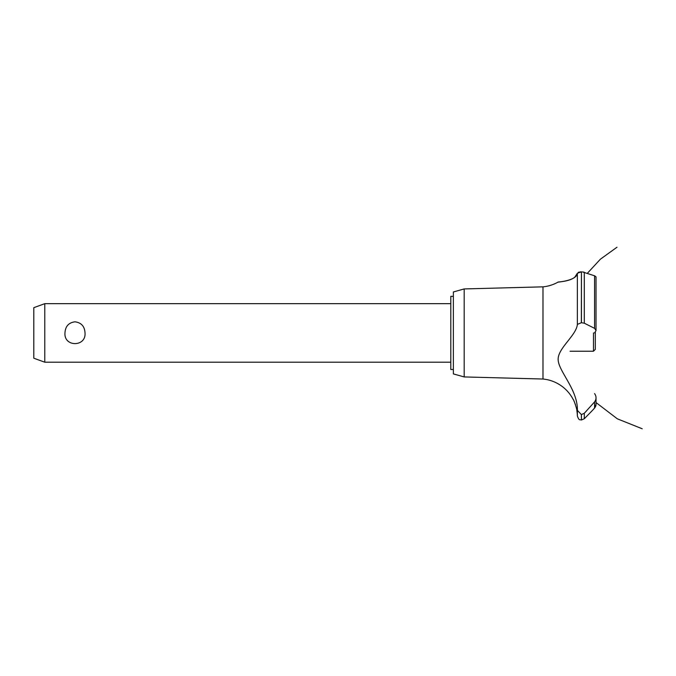 <?xml version="1.0" encoding="UTF-8"?>
<svg xmlns="http://www.w3.org/2000/svg" width="676" height="676" viewBox="0 0 676 676"><rect width="100%" height="100%" fill="white"/><g stroke="black" fill="none" stroke-linecap="round" stroke-linejoin="round"><path stroke-width="1.01" d="M453.368 369.51L450.808 369.51L450.808 296.35L453.368 296.35M44.777 303.668L44.777 362.201L33.8 358.204L33.8 307.665L44.777 303.668L450.808 303.668M64.972 332.93C65.335 326.347 68.673 322.638 74.994 321.818C81.314 322.638 84.652 326.347 85.015 332.93C86.215 347.151 63.772 347.151 64.972 332.93M464.184 288.931L464.184 376.929L453.368 373.904L453.368 291.964L464.184 288.931L542.989 286.844L542.989 379.025A38.033 38.033 0 0 1 573.189 399.508C573.738 399.212 577.405 410.594 576.839 410.484A38.033 38.033 0 0 1 577.372 415.968L577.372 410.34L581.36 414.557L584.284 413.29L586.886 410.484M576.484 408.515L576.265 407.552M575.453 404.696L575.192 403.944M574.651 402.55L573.924 400.927M558.182 358.973L558.173 359.522M572.521 390.111L573.155 391.598M542.989 286.844A38.033 38.033 0 0 0 557.953 282.162L558.528 282.086M558.976 282.036L560.531 281.824M563.683 281.3L564.35 281.174M574.617 277.456L577.372 273.256C576.907 280.633 557.852 282.112 557.996 282.154C556.323 281.799 575.242 281.993 577.372 273.256L581.36 271.845L580 271.938M578.284 272.369L579.104 272.107M577.372 273.256L577.372 324.404L581.36 322.697L584.284 323.196L594.576 328.342L596.029 330.488L596.029 276.873L594.576 275.791L582.374 271.887M583.472 272.048L584.081 272.208M596.021 330.649L594.525 332.93M595.556 406.589L594.576 408.067L596.029 404.476M595.987 405.11L595.809 405.921M592.362 410.484L594.576 408.067L594.576 401.899L584.284 413.29L584.284 418.774L592.362 410.484M594.576 393.593C596.511 396.373 596.511 399.144 594.576 401.899M577.38 410.535C577.988 390.12 559.035 371.834 558.19 360.24C556.99 348.757 576.467 335.558 577.38 324.319M581.436 414.557L581.436 419.99L581.36 414.557M581.436 322.697L581.436 271.845L581.36 322.697M570.062 351.224L593.469 351.224L593.469 332.93M595.303 332.237L595.303 349.391L593.469 351.224M584.284 323.196L584.284 272.276M594.576 328.333L594.576 275.791M450.808 362.201L44.777 362.201M587.309 273.358L600.406 259.178L616.994 247.23M596.029 402.55L617.323 418.816L642.2 428.77L617.323 418.816L596.029 402.55L617.323 418.816L642.2 428.77L617.323 418.816L596.029 402.55L617.323 418.816L642.2 428.77M596.029 404.425L596.029 397.834M581.436 419.99L584.284 418.774M581.36 419.99C580.143 419.213 579.231 421.41 577.372 415.968M464.184 376.929L542.989 379.025"/></g></svg>
